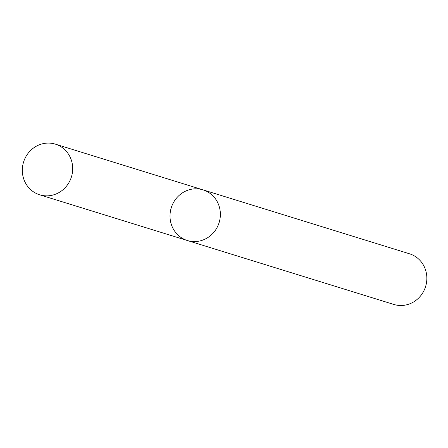 <?xml version="1.0" encoding="UTF-8"?>
<svg xmlns="http://www.w3.org/2000/svg" width="448" height="448" viewBox="0 0 448 448"><rect width="100%" height="100%" fill="white"/><g stroke="black" fill="none" stroke-linecap="round" stroke-linejoin="round"><path stroke-width="0.67" d="M191.223 189.274A26.516 25.054 -72.8 0 0 170.083 213.942A26.516 25.054 -72.8 0 0 187.342 240.52A26.516 25.054 -72.8 0 0 219.122 222.6A26.516 25.054 -72.8 0 0 203.028 189.862A26.516 25.054 -72.8 0 0 191.223 189.274M203.028 189.862A26.516 25.054 -72.8 0 1 219.122 222.6A26.516 25.054 -72.8 0 1 187.342 240.52L393.826 304.444A26.516 25.054 -72.8 0 0 425.6 286.53A26.516 25.054 -72.8 0 0 409.506 253.792L55.35 144.138A26.516 25.054 -72.8 0 0 43.54 143.556A26.516 25.054 -72.8 0 0 22.4 168.218A26.516 25.054 -72.8 0 0 39.665 194.796A26.516 25.054 -72.8 0 0 71.439 176.876A26.516 25.054 -72.8 0 0 55.35 144.138M187.342 240.52L39.665 194.796"/></g></svg>
